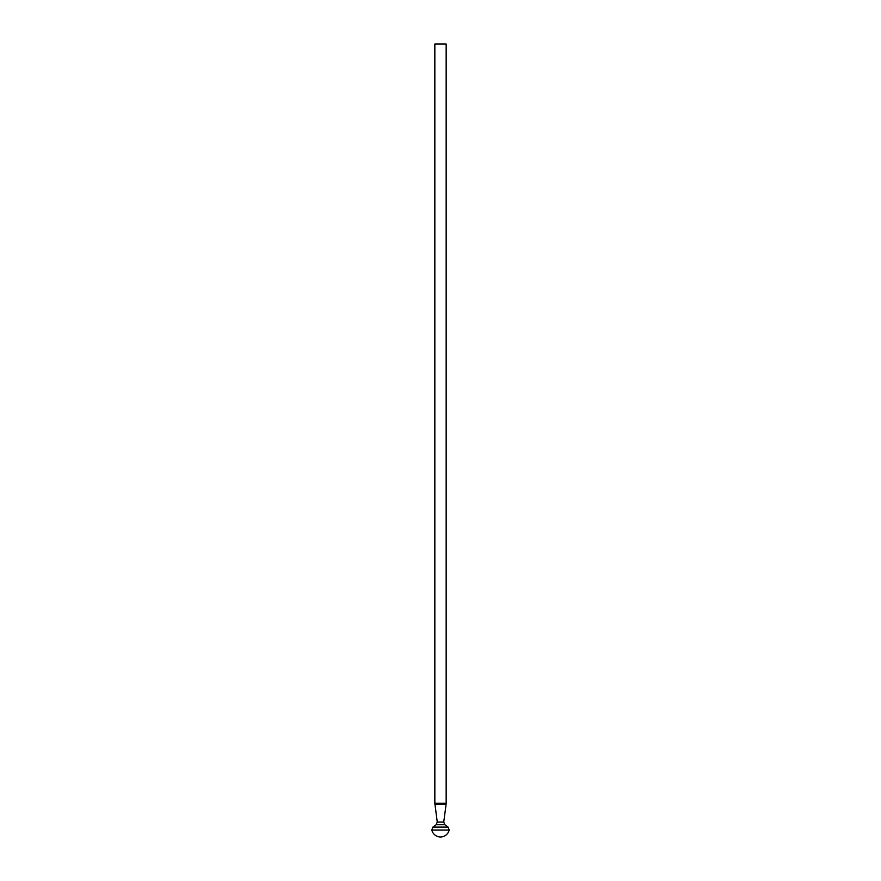 <?xml version="1.0" encoding="UTF-8"?>
<svg xmlns="http://www.w3.org/2000/svg" width="881" height="881" viewBox="0 0 881 881"><rect width="100%" height="100%" fill="white"/><g stroke="black" fill="none" stroke-linecap="round" stroke-linejoin="round"><path stroke-width="1.32" d="M434.84 803.285L446.16 803.285L446.16 44.05L434.84 44.05L434.84 803.285L437.262 822.072L436.139 824.726L432.912 827.116L448.088 827.116L449.167 830.012L431.833 830.012L432.912 827.116M431.833 830.012L449.167 830.012A8.876 8.876 0 0 1 431.833 830.012M446.16 803.285L446.083 804.54L434.917 804.54M437.262 822.072L443.738 822.072L446.083 804.54M436.139 824.726L444.861 824.726L443.738 822.072M444.861 824.726L448.088 827.116"/></g></svg>

